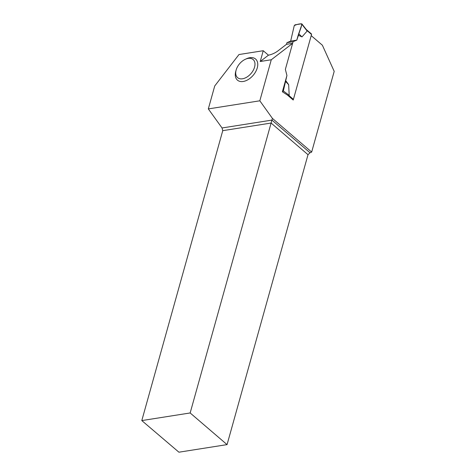 <?xml version="1.0" encoding="UTF-8"?>
<svg xmlns="http://www.w3.org/2000/svg" width="476" height="476" viewBox="0 0 476 476"><rect width="100%" height="100%" fill="white"/><g stroke="black" fill="none" stroke-linecap="round" stroke-linejoin="round"><path stroke-width="0.71" d="M268.446 55.186L263.24 50.718L260.229 61.505L268.446 55.186C271.677 54.52 274.694 53.199 277.502 51.224L286.493 44.316L286.951 42.667L290.663 41.103L294.251 25.621L295.06 24.817L301.51 23.8L307.145 31.059L301.986 36.896L298.178 35.212L301.927 24.413L301.51 23.8M293.067 99.895A0.797 0.5 -49.4 0 0 293.418 99.353L311.536 34.45A0.797 0.5 -49.4 0 0 311.441 33.945L306.27 29.512M306.508 29.881L307.145 31.059M260.229 61.505L271.278 59.762L292.633 43.346L285.362 69.383L286.933 75.476L285.362 69.383L293.091 41.698L296.804 40.133L298.178 35.212M283.702 92.641L282.381 91.785L286.933 75.476L283.345 90.958L289.194 95.355L288.658 84.639L285.558 80.396M287.76 95.343L289.194 95.355M286.951 42.667L293.091 41.698M296.804 40.133L290.663 41.103M301.986 36.896L298.904 33.957C299.553 30.72 302.117 26.228 301.51 23.8C298.94 23.877 296.518 24.484 294.251 25.621L290.663 41.103L296.804 40.133L298.904 33.957M282.536 91.761L283.345 90.958M288.658 84.639L285.618 81.527M263.24 50.718L238.982 54.538L214.724 85.977L208.321 108.915L259.825 100.799L271.278 59.762M236.179 69.895L235.822 71.12A13.923 8.776 -49.4 0 0 243.123 81.497A13.923 8.776 -49.4 0 0 257.266 67.901A13.923 8.776 -49.4 0 0 246.395 58.792L245.241 59.327A11.93 7.521 130.6 0 1 254.559 67.14A11.93 7.521 130.6 0 1 242.433 78.796A11.93 7.521 130.6 0 1 236.179 69.895A11.93 7.521 130.6 0 1 245.241 59.327M227.064 444.614L190.156 412.96L141.8 420.582L178.922 452.2L227.064 444.614L308.008 154.694L310.019 152.754L311.661 152.064L334.2 71.358L322.377 45.22L311.209 35.64L293.228 100.037L287.391 95.027L282.381 91.785M311.661 152.064L272.427 118.417L259.825 100.799M292.633 43.346L286.493 44.316M141.8 420.582L222.75 130.668L222.048 127.967L208.321 108.915M272.427 118.417L271.939 120.101L222.048 127.967M310.019 152.754L271.939 120.101L271.1 123.046L222.75 130.668M308.008 154.694L271.1 123.046L190.156 412.96M311.536 34.45L306.955 30.518M293.418 99.353L288.831 95.426M301.879 23.919L306.52 29.827"/></g></svg>
